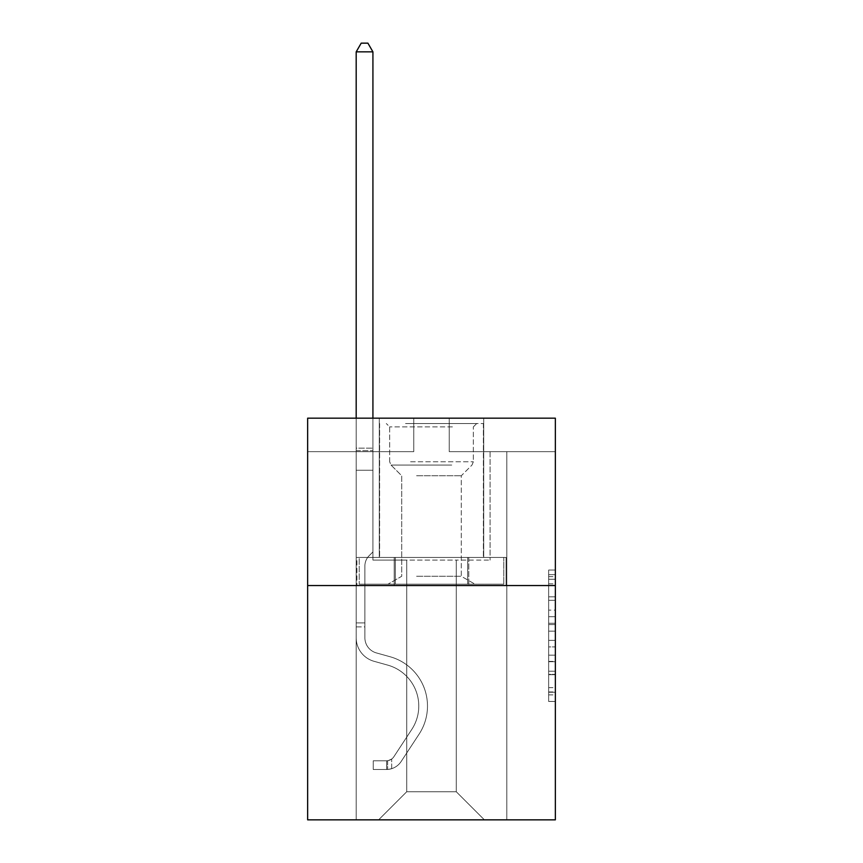 <?xml version="1.0" encoding="UTF-8"?>
<svg xmlns="http://www.w3.org/2000/svg" width="863" height="863" viewBox="0 0 863 863"><rect width="100%" height="100%" fill="white"/><g stroke="black" fill="none" stroke-linecap="round" stroke-linejoin="round"><path stroke-width="0.65" stroke-dasharray="4.32 3.24" d="M548.652 610.119L548.652 631.155L555.351 631.155L555.351 694.888L555.351 576.613L555.351 631.155L548.652 631.155L548.652 574.639L548.652 701.457L548.652 570.044L548.652 692.266L555.351 692.266L548.652 692.266L555.351 692.266L548.652 692.266L548.652 671.231L548.652 701.457L555.351 701.457L555.351 570.044L555.351 691.932L555.351 640.346L548.652 640.346L555.351 640.346L555.351 671.231L555.351 579.235L548.652 579.235L555.351 579.235L555.351 701.457L555.351 576.613L555.351 701.457L548.652 701.457L548.652 570.044L555.351 570.044L555.351 576.613L555.351 570.044L555.351 576.613L555.351 570.044L555.351 574.639L555.351 570.044L548.652 570.044L548.652 579.235L555.351 579.235L548.652 579.235L548.652 610.119L555.351 610.119M483.722 418.177L483.722 557.422L379.278 557.422L483.722 557.422L379.278 557.422L483.722 557.422L483.722 418.177L379.278 418.177L379.278 557.422L379.278 418.177L483.722 418.177M555.351 623.269L555.351 616.689L555.351 623.269L548.652 623.269L548.652 596.818L548.652 674.683L548.652 655.136L555.351 655.136L548.652 655.136L548.652 701.457L555.351 701.457L548.652 701.457L555.351 701.457L548.652 701.457L548.652 570.044L555.351 570.044L548.652 570.044L555.351 570.044L548.652 570.044L548.652 623.269L555.351 623.269M555.351 585.545L555.351 819.85L307.649 819.85L307.649 585.545L555.351 585.545L555.351 418.177L449.245 418.177L555.351 418.177L555.351 451.651L555.351 418.177L307.649 418.177L413.755 418.177L307.649 418.177L307.649 585.545L555.351 585.545L307.649 585.545M456.268 560.098L456.268 791.738L484.391 819.85L506.818 819.85L506.818 451.651L490.076 451.651L506.818 451.651L490.076 451.651L506.818 451.651L490.076 451.651L506.818 451.651L490.076 451.651L506.818 451.651L490.076 451.651L506.818 451.651L490.076 451.651L506.818 451.651L490.076 451.651L506.818 451.651L490.076 451.651L506.818 451.651L506.818 819.85L506.818 451.651L506.818 819.85L506.818 451.651L506.818 819.85L506.818 451.651L506.818 819.85L506.818 451.651L506.818 819.85L506.818 451.651L506.818 819.85L506.818 451.651L506.818 819.85L506.818 451.651L506.818 819.85L378.609 819.85L484.391 819.85L456.268 791.738L484.391 819.85L456.268 791.738L484.391 819.85L456.268 791.738L484.391 819.85L456.268 791.738L484.391 819.85L456.268 791.738L484.391 819.85L456.268 791.738L484.391 819.85L456.268 791.738L484.391 819.85L456.268 791.738L406.732 791.738L406.732 560.098L406.732 791.738L406.732 560.098L406.732 791.738L378.609 819.85L406.732 791.738L378.609 819.85L406.732 791.738L406.732 560.098L456.268 560.098L456.268 791.738L484.391 819.85L456.268 791.738L456.268 560.098L456.268 791.738L456.268 560.098L456.268 791.738L456.268 560.098L456.268 791.738L456.268 560.098L456.268 791.738L456.268 560.098L456.268 791.738L456.268 560.098L456.268 791.738L456.268 560.098L456.268 791.738L456.268 560.098L372.924 560.098L372.924 451.651L356.182 451.651L356.182 819.85L378.609 819.85L356.182 819.85L378.609 819.85L356.182 819.85L378.609 819.85L356.182 819.85L378.609 819.85L356.182 819.85L378.609 819.85L356.182 819.85L378.609 819.85L356.182 819.85L378.609 819.85L356.182 819.85L378.609 819.85L356.182 819.85L356.182 451.651L356.182 819.85L356.182 451.651L356.182 819.85L356.182 451.651L356.182 819.85L356.182 451.651L356.182 819.85L356.182 451.651L356.182 819.85L356.182 451.651L356.182 819.85L356.182 451.651L356.182 819.85L356.182 451.651L372.924 451.651L356.182 451.651L372.924 451.651L356.182 451.651L372.924 451.651L356.182 451.651L372.924 451.651L356.182 451.651L372.924 451.651L356.182 451.651L372.924 451.651L356.182 451.651L372.924 451.651L356.182 451.651L372.924 451.651L372.924 560.098L372.924 451.651L372.924 560.098L372.924 451.651L372.924 560.098L372.924 451.651L372.924 560.098L372.924 451.651L372.924 560.098L372.924 451.651L372.924 560.098L372.924 451.651L372.924 560.098L372.924 451.651L372.924 560.098L406.732 560.098L372.924 560.098L406.732 560.098L372.924 560.098L406.732 560.098L372.924 560.098L406.732 560.098L372.924 560.098L406.732 560.098L372.924 560.098L406.732 560.098L372.924 560.098L406.732 560.098L372.924 560.098L406.732 560.098L406.732 791.738L378.609 819.85L406.732 791.738L406.732 560.098L406.732 791.738L378.609 819.85L406.732 791.738L406.732 560.098L406.732 791.738L378.609 819.85L406.732 791.738L406.732 560.098L406.732 791.738L378.609 819.85L406.732 791.738L406.732 560.098L406.732 791.738L378.609 819.85L406.732 791.738L406.732 560.098L406.732 791.738L378.609 819.85L406.732 791.738L406.732 560.098L406.732 791.738L378.609 819.85L406.732 791.738L456.268 791.738L456.268 560.098L490.076 560.098L456.268 560.098M413.755 451.651L307.649 451.651L413.755 451.651L413.755 418.177L413.755 451.651M307.649 451.651L307.649 418.177L307.649 451.651M449.245 451.651L555.351 451.651L449.245 451.651L449.245 418.177L449.245 451.651M490.076 451.651L490.076 560.098L490.076 451.651M394.197 585.545L506.096 585.545L356.904 585.545L394.197 585.545L394.197 557.422L356.904 557.422L506.096 557.422L394.197 557.422L394.197 585.545L394.197 557.422L468.803 557.422L468.803 585.545L506.096 585.545L468.803 585.545L468.803 557.422L506.096 557.422L506.096 585.545L506.096 557.422L356.904 557.422L356.904 585.545L356.904 557.422L394.197 557.422L394.197 585.545M548.652 631.155L555.351 631.155L548.652 631.155M548.652 574.639L548.652 570.044L548.652 574.639L555.351 574.639L548.652 574.639M548.652 674.359L548.652 646.926L548.652 674.359L555.351 674.359L548.652 674.359M548.652 646.926L548.652 640.346L555.351 640.346L548.652 640.346L548.652 646.926L555.351 646.926L548.652 646.926M548.652 596.818L548.652 579.235L548.652 596.818L555.351 596.818L548.652 596.818M548.652 570.044L555.351 570.044L548.652 570.044L548.652 576.613L548.652 570.044L555.351 570.044M548.652 701.457L555.351 701.457L548.652 701.457L548.652 694.888L548.652 701.457M468.803 557.422L468.803 585.545L468.803 557.422M356.182 626.916L356.182 51.856L356.182 470.259L356.182 51.856L372.924 51.856L372.924 448.167L372.924 51.856L356.182 51.856L361.209 43.15L367.897 43.15L361.209 43.15L356.182 51.856L356.182 470.259L356.182 51.856L372.924 51.856L367.897 43.15L372.924 51.856L372.924 470.259L356.182 470.259L356.182 51.856L361.209 43.15L367.897 43.15L361.209 43.15L356.182 51.856L356.182 470.259L372.924 470.259L372.924 551.932L369.148 555.707A14.542 14.542 0 0 0 364.887 565.999A14.542 14.542 0 0 1 369.148 555.707L372.924 551.932L372.924 51.856L356.182 51.856L372.924 51.856L367.897 43.15L372.924 51.856L372.924 470.259L356.182 470.259L356.182 637.768A24.434 24.434 0 0 0 374.057 661.306A24.434 24.434 0 0 1 356.182 637.768L356.182 470.259L372.924 470.259L372.924 551.932L369.148 555.707A14.542 14.542 0 0 0 364.887 565.999A14.542 14.542 0 0 1 369.148 555.707L372.924 551.932L372.924 51.856L356.182 51.856L361.209 43.15L367.897 43.15L361.209 43.15L356.182 51.856L356.182 448.167L356.182 51.856L372.924 51.856L367.897 43.15L372.924 51.856L372.924 470.259L356.182 470.259L356.182 637.768A24.434 24.434 0 0 0 374.057 661.306A24.434 24.434 0 0 1 356.182 637.768L356.182 470.259L372.924 470.259L372.924 551.932L369.148 555.707A14.542 14.542 0 0 0 364.887 565.999A14.542 14.542 0 0 1 369.148 555.707L372.924 551.932L372.924 51.856L356.182 51.856L361.209 43.15L367.897 43.15L361.209 43.15L356.182 51.856L356.182 450.669L356.182 51.856L372.924 51.856L367.897 43.15L372.924 51.856L372.924 470.259L356.182 470.259L356.182 637.768A24.434 24.434 0 0 0 374.057 661.306A24.434 24.434 0 0 1 356.182 637.768L356.182 470.259L372.924 470.259L372.924 551.932L369.148 555.707A14.542 14.542 0 0 0 364.887 565.999A14.542 14.542 0 0 1 369.148 555.707L372.924 551.932L372.924 51.856L356.182 51.856L361.209 43.15L367.897 43.15L361.209 43.15L356.182 51.856L356.182 637.768A24.434 24.434 0 0 0 374.057 661.306L387.681 665.103L374.057 661.306A24.434 24.434 0 0 1 356.182 637.768L356.182 470.259L372.924 470.259L372.924 551.932L369.148 555.707A14.542 14.542 0 0 0 364.887 565.999A14.542 14.542 0 0 1 369.148 555.707L372.924 551.932L372.924 470.259L356.182 470.259L356.182 637.768A24.434 24.434 0 0 0 374.057 661.306A24.434 24.434 0 0 1 356.182 637.768L356.182 470.259L372.924 470.259L372.924 450.669L372.924 551.932L369.148 555.707A14.542 14.542 0 0 0 364.887 565.999A14.542 14.542 0 0 1 369.148 555.707L372.924 551.932L372.924 470.259L356.182 470.259L356.182 637.768A24.434 24.434 0 0 0 374.057 661.306A24.434 24.434 0 0 1 356.182 637.768L356.182 470.259L372.924 470.259L372.924 448.167L372.924 551.932L369.148 555.707A14.542 14.542 0 0 0 364.887 565.999A14.542 14.542 0 0 1 369.148 555.707L372.924 551.932L372.924 470.259L356.182 470.259L356.182 637.768A24.434 24.434 0 0 0 374.057 661.306L387.681 665.103L374.057 661.306A24.434 24.434 0 0 1 356.182 637.768L356.182 470.259L372.924 470.259L372.924 51.856L367.897 43.15L372.924 51.856L372.924 551.932L369.148 555.707A14.542 14.542 0 0 0 364.887 565.999A14.542 14.542 0 0 1 369.148 555.707L372.924 551.932L372.924 470.259L356.182 470.259L356.182 637.768L356.182 626.916L364.887 626.916L364.887 622.892L356.182 622.892L364.887 622.892L364.887 637.768L364.887 565.999L364.887 637.768A15.728 15.728 0 0 0 376.397 652.924A15.728 15.728 0 0 1 364.887 637.768L364.887 565.999L364.887 637.768L364.887 622.892L356.182 622.892L364.887 622.892L364.887 637.768A15.728 15.728 0 0 0 376.397 652.924A15.728 15.728 0 0 1 364.887 637.768L364.887 565.999L364.887 637.768A15.728 15.728 0 0 0 376.397 652.924A15.728 15.728 0 0 1 364.887 637.768L364.887 565.999L364.887 637.768L364.887 622.892L356.182 622.892L364.887 622.892L364.887 637.768A15.728 15.728 0 0 0 376.397 652.924L390.022 656.721L376.397 652.924A15.728 15.728 0 0 1 364.887 637.768L364.887 565.999L364.887 637.768A15.728 15.728 0 0 0 376.397 652.924A15.728 15.728 0 0 1 364.887 637.768L364.887 565.999L364.887 637.768L364.887 622.892L356.182 622.892L364.887 622.892L364.887 637.768A15.728 15.728 0 0 0 376.397 652.924A15.728 15.728 0 0 1 364.887 637.768L364.887 565.999L364.887 637.768A15.728 15.728 0 0 0 376.397 652.924L390.022 656.721L376.397 652.924A15.728 15.728 0 0 1 364.887 637.768L364.887 565.999L364.887 637.768L364.887 626.916L356.182 626.916M386.646 769.505A17.745 17.745 0 0 0 401.144 761.5L419.094 734.143A51.208 51.208 0 0 0 390.022 656.721L376.397 652.924A15.728 15.728 0 0 1 364.887 637.768A15.728 15.728 0 0 0 376.397 652.924A15.728 15.728 0 0 1 364.887 637.768A15.728 15.728 0 0 0 376.397 652.924L390.022 656.721A51.208 51.208 0 0 1 419.094 734.143A51.208 51.208 0 0 0 390.022 656.721L376.397 652.924A15.728 15.728 0 0 1 364.887 637.768A15.728 15.728 0 0 0 376.397 652.924L390.022 656.721L376.397 652.924A15.728 15.728 0 0 1 364.887 637.768A15.728 15.728 0 0 0 376.397 652.924A15.728 15.728 0 0 1 364.887 637.768A15.728 15.728 0 0 0 376.397 652.924L390.022 656.721L376.397 652.924A15.728 15.728 0 0 1 364.887 637.768A15.728 15.728 0 0 0 376.397 652.924L390.022 656.721A51.208 51.208 0 0 1 419.094 734.143A51.208 51.208 0 0 0 390.022 656.721L376.397 652.924A15.728 15.728 0 0 1 364.887 637.768A15.728 15.728 0 0 0 376.397 652.924A15.728 15.728 0 0 1 364.887 637.768A15.728 15.728 0 0 0 376.397 652.924L390.022 656.721L376.397 652.924A15.728 15.728 0 0 1 364.887 637.768A15.728 15.728 0 0 0 376.397 652.924L390.022 656.721A51.208 51.208 0 0 1 419.094 734.143L401.144 761.5L419.094 734.143A51.208 51.208 0 0 0 390.022 656.721L376.397 652.924L390.022 656.721A51.208 51.208 0 0 1 419.094 734.143A51.208 51.208 0 0 0 390.022 656.721L376.397 652.924L390.022 656.721A51.208 51.208 0 0 1 419.094 734.143A51.208 51.208 0 0 0 390.022 656.721L376.397 652.924L390.022 656.721A51.208 51.208 0 0 1 419.094 734.143L401.144 761.5L419.094 734.143A51.208 51.208 0 0 0 390.022 656.721L376.397 652.924L390.022 656.721A51.208 51.208 0 0 1 419.094 734.143A51.208 51.208 0 0 0 390.022 656.721L376.397 652.924L390.022 656.721A51.208 51.208 0 0 1 419.094 734.143A51.208 51.208 0 0 0 390.022 656.721A51.208 51.208 0 0 1 419.094 734.143L401.144 761.5A17.745 17.745 0 0 1 391.673 768.674A17.745 17.745 0 0 0 401.144 761.5L419.094 734.143A51.208 51.208 0 0 0 390.022 656.721A51.208 51.208 0 0 1 419.094 734.143L401.144 761.5L419.094 734.143A51.208 51.208 0 0 0 390.022 656.721A51.208 51.208 0 0 1 419.094 734.143A51.208 51.208 0 0 0 390.022 656.721A51.208 51.208 0 0 1 419.094 734.143L401.144 761.5L419.094 734.143A51.208 51.208 0 0 0 390.022 656.721A51.208 51.208 0 0 1 419.094 734.143L401.144 761.5A17.745 17.745 0 0 1 391.673 768.674C386.505 769.774 386.505 769.774 391.673 768.674C386.505 769.774 386.505 769.774 391.673 768.674A17.745 17.745 0 0 0 401.144 761.5L419.094 734.143A51.208 51.208 0 0 0 390.022 656.721A51.208 51.208 0 0 1 419.094 734.143A51.208 51.208 0 0 0 390.022 656.721A51.208 51.208 0 0 1 419.094 734.143L401.144 761.5L419.094 734.143A51.208 51.208 0 0 0 390.022 656.721A51.208 51.208 0 0 1 419.094 734.143L401.144 761.5A17.745 17.745 0 0 1 391.673 768.674C386.505 769.774 386.505 769.774 391.673 768.674C386.505 769.774 386.505 769.774 391.673 768.674A17.745 17.745 0 0 0 401.144 761.5L419.094 734.143L401.144 761.5A17.745 17.745 0 0 1 391.673 768.674C386.505 769.774 386.505 769.774 391.673 768.674C386.505 769.774 386.505 769.774 391.673 768.674A17.745 17.745 0 0 0 401.144 761.5L419.094 734.143L401.144 761.5A17.745 17.745 0 0 1 391.673 768.674C386.505 769.774 386.505 769.774 391.673 768.674C386.505 769.774 386.505 769.774 391.673 768.674A17.745 17.745 0 0 0 401.144 761.5L419.094 734.143L401.144 761.5A17.745 17.745 0 0 1 391.673 768.674C386.505 769.774 386.505 769.774 391.673 768.674C386.505 769.774 386.505 769.774 391.673 768.674A17.745 17.745 0 0 0 401.144 761.5L419.094 734.143L401.144 761.5A17.745 17.745 0 0 1 391.673 768.674C386.505 769.774 386.505 769.774 391.673 768.674C386.505 769.774 386.505 769.774 391.673 768.674A17.745 17.745 0 0 0 401.144 761.5L419.094 734.143L401.144 761.5A17.745 17.745 0 0 1 391.673 768.674C386.505 769.774 386.505 769.774 391.673 768.674C386.505 769.774 386.505 769.774 391.673 768.674A17.745 17.745 0 0 0 401.144 761.5A17.745 17.745 0 0 1 386.646 769.505L386.646 760.799A9.04 9.04 0 0 0 393.873 756.722L411.813 729.375A42.514 42.514 0 0 0 387.681 665.103A42.514 42.514 0 0 1 411.813 729.375A42.514 42.514 0 0 0 387.681 665.103L374.057 661.306A24.434 24.434 0 0 1 356.182 637.768A24.434 24.434 0 0 0 374.057 661.306A24.434 24.434 0 0 1 356.182 637.768A24.434 24.434 0 0 0 374.057 661.306L387.681 665.103L374.057 661.306A24.434 24.434 0 0 1 356.182 637.768A24.434 24.434 0 0 0 374.057 661.306L387.681 665.103L374.057 661.306A24.434 24.434 0 0 1 356.182 637.768A24.434 24.434 0 0 0 374.057 661.306A24.434 24.434 0 0 1 356.182 637.768A24.434 24.434 0 0 0 374.057 661.306L387.681 665.103A42.514 42.514 0 0 1 411.813 729.375A42.514 42.514 0 0 0 387.681 665.103L374.057 661.306A24.434 24.434 0 0 1 356.182 637.768A24.434 24.434 0 0 0 374.057 661.306L387.681 665.103L374.057 661.306A24.434 24.434 0 0 1 356.182 637.768A24.434 24.434 0 0 0 374.057 661.306A24.434 24.434 0 0 1 356.182 637.768A24.434 24.434 0 0 0 374.057 661.306L387.681 665.103L374.057 661.306A24.434 24.434 0 0 1 356.182 637.768A24.434 24.434 0 0 0 374.057 661.306L387.681 665.103A42.514 42.514 0 0 1 411.813 729.375L393.873 756.722L411.813 729.375A42.514 42.514 0 0 0 387.681 665.103L374.057 661.306L387.681 665.103A42.514 42.514 0 0 1 411.813 729.375A42.514 42.514 0 0 0 387.681 665.103L374.057 661.306L387.681 665.103A42.514 42.514 0 0 1 411.813 729.375A42.514 42.514 0 0 0 387.681 665.103L374.057 661.306L387.681 665.103A42.514 42.514 0 0 1 411.813 729.375L393.873 756.722L411.813 729.375A42.514 42.514 0 0 0 387.681 665.103L374.057 661.306L387.681 665.103A42.514 42.514 0 0 1 411.813 729.375A42.514 42.514 0 0 0 387.681 665.103L374.057 661.306L387.681 665.103A42.514 42.514 0 0 1 411.813 729.375A42.514 42.514 0 0 0 387.681 665.103A42.514 42.514 0 0 1 411.813 729.375L393.873 756.722A9.04 9.04 0 0 1 391.673 759.052C386.592 761.382 386.592 761.382 391.673 759.052C386.592 761.382 386.592 761.382 391.673 759.052A9.04 9.04 0 0 0 393.873 756.722L411.813 729.375A42.514 42.514 0 0 0 387.681 665.103A42.514 42.514 0 0 1 411.813 729.375L393.873 756.722L411.813 729.375A42.514 42.514 0 0 0 387.681 665.103A42.514 42.514 0 0 1 411.813 729.375A42.514 42.514 0 0 0 387.681 665.103A42.514 42.514 0 0 1 411.813 729.375L393.873 756.722L411.813 729.375A42.514 42.514 0 0 0 387.681 665.103A42.514 42.514 0 0 1 411.813 729.375L393.873 756.722A9.04 9.04 0 0 1 391.673 759.052C386.592 761.382 386.592 761.382 391.673 759.052C386.592 761.382 386.592 761.382 391.673 759.052A9.04 9.04 0 0 0 393.873 756.722L411.813 729.375A42.514 42.514 0 0 0 387.681 665.103A42.514 42.514 0 0 1 411.813 729.375A42.514 42.514 0 0 0 387.681 665.103A42.514 42.514 0 0 1 411.813 729.375L393.873 756.722L411.813 729.375A42.514 42.514 0 0 0 387.681 665.103A42.514 42.514 0 0 1 411.813 729.375L393.873 756.722A9.04 9.04 0 0 1 391.673 759.052C386.592 761.382 386.592 761.382 391.673 759.052C386.592 761.382 386.592 761.382 391.673 759.052A9.04 9.04 0 0 0 393.873 756.722L411.813 729.375L393.873 756.722A9.04 9.04 0 0 1 391.673 759.052C386.592 761.382 386.592 761.382 391.673 759.052C386.592 761.382 386.592 761.382 391.673 759.052A9.04 9.04 0 0 0 393.873 756.722L411.813 729.375L393.873 756.722A9.04 9.04 0 0 1 391.673 759.052C386.592 761.382 386.592 761.382 391.673 759.052C386.592 761.382 386.592 761.382 391.673 759.052A9.04 9.04 0 0 0 393.873 756.722L411.813 729.375L393.873 756.722A9.04 9.04 0 0 1 391.673 759.052C386.592 761.382 386.592 761.382 391.673 759.052C386.592 761.382 386.592 761.382 391.673 759.052A9.04 9.04 0 0 0 393.873 756.722L411.813 729.375L393.873 756.722A9.04 9.04 0 0 1 391.673 759.052C386.592 761.382 386.592 761.382 391.673 759.052C386.592 761.382 386.592 761.382 391.673 759.052A9.04 9.04 0 0 0 393.873 756.722L411.813 729.375L393.873 756.722A9.04 9.04 0 0 1 391.673 759.052C386.592 761.382 386.592 761.382 391.673 759.052C386.592 761.382 386.592 761.382 391.673 759.052A9.04 9.04 0 0 0 393.873 756.722A9.04 9.04 0 0 1 386.646 760.799L386.646 769.505L373.258 769.505L386.646 769.505A17.745 17.745 0 0 0 401.144 761.5A17.745 17.745 0 0 1 386.646 769.505L386.646 760.799L373.258 760.799L386.646 760.799A9.04 9.04 0 0 0 393.873 756.722A9.04 9.04 0 0 1 386.646 760.799L386.646 769.505L373.258 769.505L373.258 760.799L373.258 769.505L386.646 769.505A17.745 17.745 0 0 0 401.144 761.5A17.745 17.745 0 0 1 386.646 769.505L386.646 760.799L373.258 760.799L386.646 760.799A9.04 9.04 0 0 0 393.873 756.722A9.04 9.04 0 0 1 386.646 760.799L386.646 769.505L373.258 769.505L373.258 760.799L373.258 769.505L386.646 769.505A17.745 17.745 0 0 0 401.144 761.5A17.745 17.745 0 0 1 386.646 769.505L386.646 760.799L373.258 760.799L386.646 760.799A9.04 9.04 0 0 0 393.873 756.722A9.04 9.04 0 0 1 386.646 760.799L386.646 769.505L373.258 769.505L373.258 760.799L373.258 769.505L386.646 769.505A17.745 17.745 0 0 0 401.144 761.5A17.745 17.745 0 0 1 386.646 769.505L386.646 760.799L373.258 760.799L386.646 760.799A9.04 9.04 0 0 0 393.873 756.722A9.04 9.04 0 0 1 386.646 760.799L386.646 769.505L373.258 769.505L373.258 760.799L373.258 769.505L386.646 769.505A17.745 17.745 0 0 0 401.144 761.5A17.745 17.745 0 0 1 386.646 769.505L386.646 760.799L373.258 760.799L386.646 760.799A9.04 9.04 0 0 0 393.873 756.722A9.04 9.04 0 0 1 386.646 760.799L386.646 769.505L373.258 769.505L373.258 760.799L373.258 769.505L386.646 769.505A17.745 17.745 0 0 0 401.144 761.5A17.745 17.745 0 0 1 386.646 769.505L386.646 760.799L373.258 760.799L386.646 760.799A9.04 9.04 0 0 0 393.873 756.722A9.04 9.04 0 0 1 386.646 760.799L386.646 769.505L373.258 769.505L373.258 760.799L373.258 769.505L386.646 769.505A17.745 17.745 0 0 0 401.144 761.5A17.745 17.745 0 0 1 386.646 769.505L386.646 760.799L373.258 760.799L386.646 760.799A9.04 9.04 0 0 0 393.873 756.722A9.04 9.04 0 0 1 386.646 760.799L386.646 769.505L373.258 769.505L373.258 760.799L373.258 769.505L386.646 769.505M408.911 423.539L476.689 423.539L408.911 423.539M452.417 426.883L389.655 426.883L452.417 426.883M409.742 584.197L475.017 584.197L409.742 584.197M416.602 576.279L461.295 576.279L416.602 576.279M416.602 475.75L461.295 475.75L416.602 475.75M405.556 423.539L483.388 423.539L405.556 423.539M405.556 557.422L483.388 557.422L405.556 557.422M395.362 557.422L503.776 557.422L359.224 557.422L395.362 557.422L395.362 584.197L503.776 584.197L359.224 584.197L503.776 584.197L359.224 584.197L395.362 584.197L395.362 557.422L467.638 557.422L467.638 584.197L467.638 557.422L503.776 557.422L503.776 584.197L503.776 557.422L359.224 557.422L359.224 584.197L359.224 557.422L395.362 557.422L395.362 584.197L395.362 557.422M467.638 557.422L467.638 584.197L467.638 557.422M356.182 418.177L356.182 51.856L372.924 51.856L356.182 51.856L361.209 43.15L367.897 43.15L361.209 43.15L356.182 51.856L356.182 448.167L356.182 51.856L372.924 51.856L367.897 43.15L372.924 51.856L372.924 448.167L372.924 51.856L356.182 51.856L361.209 43.15L367.897 43.15L361.209 43.15L356.182 51.856L372.924 51.856L367.897 43.15L372.924 51.856L372.924 418.177M373.258 760.799L386.311 760.799L373.258 760.799L373.258 769.505L373.258 760.799M356.182 448.167L356.182 450.669L356.182 448.167L372.924 448.167L356.182 448.167M391.673 768.674C386.505 769.774 386.505 769.774 391.673 768.674C386.505 769.774 386.505 769.774 391.673 768.674L391.673 759.052L391.673 768.674M372.924 51.856L367.897 43.15L361.209 43.15L356.182 51.856M548.652 671.231L555.351 671.231L548.652 671.231M548.652 661.382L555.351 661.382M548.652 600.27L555.351 600.27L548.652 600.27M548.652 576.613L555.351 576.613M548.652 694.888L555.351 694.888M548.652 687.66L555.351 687.66M548.652 583.841L555.351 583.841M548.652 624.575L555.351 624.575L548.652 624.575M548.652 661.705L555.351 661.705L548.652 661.705M548.652 674.683L555.351 674.683L548.652 674.683M548.652 616.689L555.351 616.689L548.652 616.689M356.182 450.669L372.924 450.669L356.182 450.669M410.583 461.759L473.345 461.759L410.583 461.759M451.737 465.071L391.036 465.071L451.737 465.071M548.652 691.932L555.351 691.932M548.652 692.266L555.351 692.266M548.652 579.235L555.351 579.235M387.649 760.702L387.649 769.462L387.649 760.702M473.345 426.883L476.689 423.539L473.345 426.883L473.345 461.759L471.964 465.071L461.295 475.75L461.295 576.279L475.017 584.197L461.295 576.279L461.295 475.75L471.964 465.071L473.345 461.759L473.345 426.883M379.612 423.539L379.612 557.422L379.612 423.539M483.388 423.539L483.388 557.422L483.388 423.539M389.655 461.759L389.655 426.883L386.311 423.539L389.655 426.883L389.655 461.759L391.036 465.071L401.705 475.75L401.705 576.279L387.983 584.197L401.705 576.279L401.705 475.75L391.036 465.071L389.655 461.759"/><path stroke-width="1.29" d="M555.351 585.545L555.351 819.85L307.649 819.85L307.649 418.177L555.351 418.177L555.351 585.545L307.649 585.545M372.924 418.177L372.924 51.856L356.182 51.856L356.182 418.177M356.182 51.856L361.209 43.15L367.897 43.15L372.924 51.856"/></g></svg>
